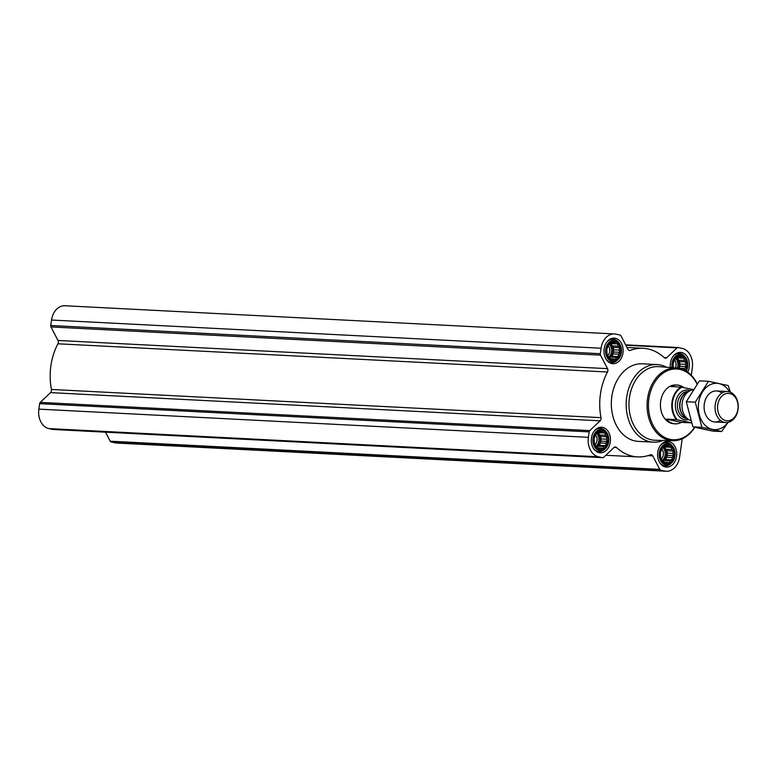 <?xml version="1.0" encoding="UTF-8"?>
<svg xmlns="http://www.w3.org/2000/svg" width="777" height="777" viewBox="0 0 777 777"><rect width="100%" height="100%" fill="white"/><g stroke="black" fill="none" stroke-linecap="round" stroke-linejoin="round"><path stroke-width="1.17" d="M691.258 375.242L692.317 367.861A16.987 12.685 92.9 0 0 682.225 348.407L678.156 347.533A1.942 1.447 92.9 0 0 677.981 347.513A1.942 1.447 92.9 0 0 677.068 347.882L666.753 357.653A2.914 2.176 92.9 0 1 665.384 358.207A2.914 2.176 92.9 0 1 664.257 357.702A54.371 40.598 92.9 0 0 643.142 348.3A54.371 40.598 92.9 0 0 630.283 350.388A2.914 2.176 92.9 0 1 629.593 350.505A2.914 2.176 92.9 0 1 627.942 349.3L620.94 335.8A1.942 1.447 92.9 0 0 620.017 335.023L615.947 334.149A16.987 12.685 92.9 0 0 614.432 333.945A16.987 12.685 92.9 0 0 601.087 348.232L600.31 353.7A1.942 1.447 92.9 0 0 600.534 355.147L607.527 368.648A2.914 2.176 92.9 0 1 607.488 371.998A54.371 40.598 92.9 0 0 600.99 417.657A2.914 2.176 92.9 0 1 600.106 420.823L589.792 430.594A1.942 1.447 92.9 0 0 589.18 431.866L588.403 437.334A16.987 12.685 92.9 0 0 598.494 456.789L602.563 457.663A1.942 1.447 92.9 0 0 602.738 457.682A1.942 1.447 92.9 0 0 603.651 457.323L613.956 447.542A2.914 2.176 92.9 0 1 615.335 446.998A2.914 2.176 92.9 0 1 616.462 447.494A54.371 40.598 92.9 0 0 637.577 456.895A54.371 40.598 92.9 0 0 650.436 454.807A2.914 2.176 92.9 0 1 651.126 454.7A2.914 2.176 92.9 0 1 652.777 455.895L659.77 469.395A1.942 1.447 92.9 0 0 660.703 470.172L664.772 471.047A16.987 12.685 92.9 0 0 666.287 471.25A16.987 12.685 92.9 0 0 679.632 456.963L682.216 438.791M105.546 432.177L110.217 441.2A1.942 1.447 92.9 0 0 111.15 441.977L115.219 442.851A16.987 12.685 92.9 0 0 116.735 443.055L666.287 471.25M600.106 420.823L50.554 392.628L40.239 402.399A1.942 1.447 92.9 0 0 39.627 403.661L38.85 409.139A16.987 12.685 92.9 0 0 48.941 428.593L53.011 429.467A1.942 1.447 92.9 0 0 53.186 429.487A1.942 1.447 92.9 0 0 53.36 429.487M50.554 392.628A2.914 2.176 92.9 0 0 51.437 389.462A54.371 40.598 92.9 0 1 57.935 343.793A2.914 2.176 92.9 0 0 57.974 340.452L50.981 326.952A1.942 1.447 92.9 0 1 50.748 325.505L51.535 320.037A16.987 12.685 92.9 0 1 64.879 305.75L614.432 333.945M607.031 436.81L606.342 439.17L607.284 441.423L605.759 443.269L605.778 445.668L603.719 446.503L602.903 448.387L600.786 447.989L599.446 448.863L596.318 446.969L594.376 443.211L594.123 438.597L595.629 434.362L598.504 431.633L599.912 432.002L601.961 431.157L602.962 432.653L605.089 433.051L605.322 435.275L607.031 436.81L600.757 436.489L599.397 434.974L598.805 432.731L597.756 432.507M602.194 430.73A9.421 7.032 -87.1 0 1 606.206 445.959A9.421 7.032 -87.1 0 1 594.23 443.376A9.421 7.032 -87.1 0 1 602.194 430.73M619.716 347.707L619.026 350.058L619.968 352.321L618.443 354.166L618.453 356.556L616.404 357.401L615.588 359.275L613.471 358.877L612.13 359.761L609.003 357.857L607.051 354.108L606.798 349.485L608.313 345.25L611.188 342.531L612.597 342.89L614.646 342.055L615.646 343.551L617.764 343.949L618.006 346.173L619.716 347.707L613.442 347.387L612.082 345.872L611.489 343.628L610.44 343.395M614.879 341.618A9.421 7.032 -87.1 0 1 618.88 356.847A9.421 7.032 -87.1 0 1 606.905 354.273A9.421 7.032 -87.1 0 1 614.879 341.618M673.338 368.366L673.086 363.753L674.601 359.518L677.466 356.798L678.875 357.158L680.924 356.313L681.934 357.808L684.051 358.207L684.284 360.441L686.004 361.965L685.304 364.326L686.256 366.589L684.722 368.434L684.741 370.823M673.018 367.744A9.421 7.032 -87.1 0 1 681.167 355.885A9.421 7.032 -87.1 0 1 685.411 370.707M673.319 451.078L672.629 453.428L673.572 455.691L672.037 457.536L672.056 459.926L670.007 460.761L669.191 462.645L667.064 462.247L665.724 463.121L662.606 461.227L660.654 457.468L660.401 452.855L661.917 448.62L664.782 445.901L666.19 446.26L668.249 445.425L669.25 446.921L671.367 447.319L671.6 449.543L673.319 451.078L667.045 450.757L665.685 449.242L665.093 446.998L664.034 446.765M668.482 444.988A9.421 7.032 -87.1 0 1 672.484 460.217A9.421 7.032 -87.1 0 1 660.508 457.643A9.421 7.032 -87.1 0 1 668.482 444.988M670.376 367.54A12.82 9.567 -87.1 0 1 680.497 352.379A12.82 9.567 -87.1 0 1 681.643 352.525A12.82 9.567 -87.1 0 1 687.703 372.173M615.355 338.267A12.82 9.567 -87.1 0 1 623.057 352.175A12.82 9.567 -87.1 0 1 612.898 363.714A12.82 9.567 -87.1 0 1 604.001 350.427A12.82 9.567 -87.1 0 1 614.218 338.112A12.82 9.567 -87.1 0 1 615.355 338.267M602.68 427.369A12.82 9.567 -87.1 0 1 610.372 441.278A12.82 9.567 -87.1 0 1 600.223 452.816A12.82 9.567 -87.1 0 1 591.316 439.529A12.82 9.567 -87.1 0 1 601.534 427.224A12.82 9.567 -87.1 0 1 602.68 427.369M668.958 441.637A12.82 9.567 -87.1 0 1 676.66 455.545A12.82 9.567 -87.1 0 1 666.501 467.084A12.82 9.567 -87.1 0 1 657.604 453.787A12.82 9.567 -87.1 0 1 667.812 441.482A12.82 9.567 -87.1 0 1 668.958 441.637M662.898 440.452A38.84 28.992 -87.1 0 1 653.204 442.142L638.364 441.385A38.84 28.992 -87.1 0 1 611.402 401.117A38.84 28.992 -87.1 0 1 642.346 363.811L657.187 364.578A38.84 28.992 -87.1 0 1 660.644 365.035A38.84 28.992 -87.1 0 1 666.647 367.249M694.609 427.243A35.421 26.447 -87.1 0 1 649.834 416.666A35.421 26.447 -87.1 0 1 679.904 369.415A35.421 26.447 -87.1 0 1 697.066 384.071M691.433 422.62A19.027 14.209 -87.1 0 1 691.18 422.756L676.456 419.629L666.394 419.114A19.415 14.501 92.9 0 0 675.223 423.834L673.941 423.766A19.415 14.501 -87.1 0 1 660.45 403.632A19.415 14.501 -87.1 0 1 675.922 384.984L677.214 385.042A19.415 14.501 92.9 0 0 671.027 386.538L681.089 387.053L693.259 389.627M694.852 427.301A36.393 27.176 -87.1 0 1 672.95 440.705A36.393 27.176 -87.1 0 1 647.154 402.942A36.393 27.176 -87.1 0 1 676.68 368.026A36.393 27.176 -87.1 0 1 679.399 368.424A36.393 27.176 -87.1 0 1 697.222 383.857M672.95 440.705L655.157 440.258A36.859 27.525 -87.1 0 1 629.02 402.02A36.859 27.525 -87.1 0 1 658.935 366.647L676.68 368.026M653.204 442.142A38.84 28.992 -87.1 0 1 626.233 401.874A38.84 28.992 -87.1 0 1 657.187 364.578M668.657 443.784A10.645 7.945 -87.1 0 1 672.717 446.454A10.645 7.945 -87.1 0 1 671.882 462.645A10.645 7.945 -87.1 0 1 659.401 456.954A10.645 7.945 -87.1 0 1 668.657 443.784M660.168 445.813A11.655 8.702 -87.1 0 1 666.598 442.589A11.655 8.702 -87.1 0 1 667.637 442.725A11.655 8.702 -87.1 0 1 672.086 445.648L672.717 446.454M671.882 462.645L671.173 463.374A11.655 8.702 -87.1 0 1 665.403 465.86A11.655 8.702 -87.1 0 1 659.343 461.994M672.056 367.667A10.645 7.945 -87.1 0 1 681.332 354.671A10.645 7.945 -87.1 0 1 685.401 357.342A10.645 7.945 -87.1 0 1 686.256 371.212M672.853 356.711A11.655 8.702 -87.1 0 1 679.273 353.486A11.655 8.702 -87.1 0 1 680.312 353.622A11.655 8.702 -87.1 0 1 684.76 356.546L685.401 357.342M615.054 340.413A10.645 7.945 -87.1 0 1 619.114 343.084A10.645 7.945 -87.1 0 1 618.288 359.275A10.645 7.945 -87.1 0 1 605.798 353.584A10.645 7.945 -87.1 0 1 615.054 340.413M606.565 342.443A11.655 8.702 -87.1 0 1 612.995 339.219A11.655 8.702 -87.1 0 1 614.034 339.355A11.655 8.702 -87.1 0 1 618.482 342.278L619.114 343.084M618.288 359.275L617.569 360.004A11.655 8.702 -87.1 0 1 611.8 362.49A11.655 8.702 -87.1 0 1 605.739 358.624M602.369 429.516A10.645 7.945 -87.1 0 1 606.429 432.187A10.645 7.945 -87.1 0 1 605.604 448.378A10.645 7.945 -87.1 0 1 593.123 442.696A10.645 7.945 -87.1 0 1 602.369 429.516M593.881 431.556A11.655 8.702 -87.1 0 1 600.31 428.321A11.655 8.702 -87.1 0 1 601.349 428.467A11.655 8.702 -87.1 0 1 605.798 431.39L606.429 432.187M605.604 448.378L604.885 449.116A11.655 8.702 -87.1 0 1 599.116 451.592A11.655 8.702 -87.1 0 1 593.055 447.727M669.25 446.921L664.131 446.658M666.19 446.26L664.539 446.173M667.064 462.247L664.578 462.121M670.007 460.761L664.082 460.46L665.782 459.605L667.297 455.371L667.045 450.757M663.461 461.451L664.082 460.46M672.056 459.926L665.782 459.605M672.037 457.536L666.122 457.235M673.572 455.691L667.297 455.371M672.629 453.428L666.705 453.127M671.6 449.543L665.685 449.242M671.367 447.319L665.093 446.998M662.596 461.217A7.77 5.798 92.9 0 0 666.481 454.535A7.77 5.798 92.9 0 0 663.704 447.183M661.8 448.951A6.449 4.817 -87.1 0 1 661.528 458.789M663.16 447.805A7.77 5.798 -87.1 0 1 662.286 460.518M681.934 357.808L676.816 357.546M678.875 357.158L677.223 357.07M684.722 368.434L678.797 368.123L679.972 366.258L679.72 361.645L678.36 360.13L677.777 357.886L676.718 357.663M686.256 366.589L679.972 366.258M685.304 364.326L679.389 364.015M686.004 361.965L679.72 361.645M684.284 360.441L678.36 360.13M684.051 358.207L677.777 357.886M678.525 368.259A7.77 5.798 92.9 0 0 676.378 358.071M615.646 343.551L610.528 343.288M612.597 342.89L610.945 342.812M613.471 358.877L610.975 358.751M616.404 357.401L610.479 357.09L612.179 356.235L613.694 352L613.442 347.387M609.858 358.09L610.479 357.09M618.453 356.556L612.179 356.235M618.443 354.166L612.519 353.865M619.968 352.321L613.694 352M619.026 350.058L613.102 349.757M618.006 346.173L612.082 345.872M617.764 343.949L611.489 343.628M608.993 357.847A7.77 5.798 92.9 0 0 612.878 351.165A7.77 5.798 92.9 0 0 610.1 343.813M602.962 432.653L597.843 432.391M599.912 432.002L598.261 431.915M600.786 447.989L598.3 447.863M603.719 446.503L597.804 446.202L599.494 445.338L601.009 441.103L600.757 436.489M597.173 447.193L597.804 446.202M605.778 445.668L599.494 445.338M605.759 443.269L599.834 442.968M607.284 441.423L601.009 441.103M606.342 439.17L600.417 438.859M605.322 435.275L599.397 434.974M605.089 433.051L598.805 432.731M596.309 446.95A7.77 5.798 92.9 0 0 600.203 440.268A7.77 5.798 92.9 0 0 597.416 432.915M674.485 359.848A6.449 4.817 -87.1 0 1 675.349 367.929M675.844 358.692A7.77 5.798 -87.1 0 1 677.272 368.084M608.206 345.59A6.449 4.817 -87.1 0 1 607.925 355.419M609.557 344.434A7.77 5.798 -87.1 0 1 608.682 357.148M595.522 434.693A6.449 4.817 -87.1 0 1 595.24 444.522M596.882 433.537A7.77 5.798 -87.1 0 1 595.998 446.26M677.272 419.765A19.027 14.209 -87.1 0 1 672.571 401.962A19.027 14.209 -87.1 0 1 681.905 387.179M676.456 419.629A19.415 14.501 -87.1 0 1 681.089 387.053M683.809 387.597A19.415 14.501 92.9 0 0 678.952 385.275A19.415 14.501 92.9 0 0 677.214 385.042M691.472 422.863L681.41 422.338L666.394 419.114M675.223 423.834A19.415 14.501 92.9 0 0 681.41 422.338M729.749 393.521A13.743 10.266 -87.1 0 1 735.596 415.753A13.743 10.266 -87.1 0 1 718.113 411.985A13.743 10.266 -87.1 0 1 729.749 393.521M728.816 391.695A15.53 11.597 -87.1 0 1 738.15 408.556A15.53 11.597 -87.1 0 1 725.844 422.542A15.53 11.597 -87.1 0 1 715.054 406.429A15.53 11.597 -87.1 0 1 727.427 391.511A15.53 11.597 -87.1 0 1 728.816 391.695M690.753 420.483A15.53 11.597 -87.1 0 1 688.16 419.25A15.53 11.597 -87.1 0 1 682.031 404.739A15.53 11.597 -87.1 0 1 689.617 390.928A15.53 11.597 -87.1 0 1 693.113 389.85M721.639 431.546L712.635 431.089L692.89 426.835L686.285 401.719L699.436 380.847L708.43 381.313L695.289 402.175L701.893 427.301L721.639 431.546L728.078 422.367M730.409 392.2L728.185 385.557L708.43 381.313M686.285 401.719L695.289 402.175M692.89 426.835L701.893 427.301M721.872 393.065A15.53 11.597 92.9 0 0 704.292 404.011A15.53 11.597 92.9 0 0 708.498 418.939A15.53 11.597 92.9 0 0 720.464 420.415M729.496 391.87A23.203 17.327 92.9 0 0 711.732 384.061A23.203 17.327 92.9 0 0 698.659 402.797A23.203 17.327 92.9 0 0 707.556 427.263A23.203 17.327 92.9 0 0 727.932 422.397M677.806 347.513L625.631 344.842L677.981 347.513M677.068 347.882L625.844 345.25M666.753 357.653L664.053 357.507M630.283 350.388L628.923 350.32M601.087 348.232L51.535 320.037M600.31 353.7L50.748 325.505M600.534 355.147L50.981 326.952M607.527 368.648L57.974 340.452M607.488 371.998L57.935 343.793M600.99 417.657L51.437 389.462M589.792 430.594L40.239 402.399M589.18 431.866L39.627 403.661M588.403 437.334L38.85 409.139M598.494 456.789L48.941 428.593M602.563 457.663L53.011 429.467M616.462 447.494L614.16 447.377M652.777 455.895L647.94 455.652M659.77 469.395L110.217 441.2M660.703 470.172L111.15 441.977M664.772 471.047L115.219 442.851M688.645 419.551A14.948 11.16 -87.1 0 1 675.368 405.419A14.948 11.16 -87.1 0 1 688.645 390.209A14.948 11.16 -87.1 0 1 690.122 390.676M688.16 419.25L685.285 417.317A13.588 10.14 -87.1 0 1 679.924 404.632A13.588 10.14 -87.1 0 1 686.557 392.55L689.617 390.928M686.062 417.841A13.491 10.072 -87.1 0 1 679.661 404.613A13.491 10.072 -87.1 0 1 687.383 392.113M687.053 418.512L686.819 418.492A13.491 10.072 -87.1 0 1 677.447 404.496A13.491 10.072 -87.1 0 1 688.199 391.54L688.441 391.55M643.142 348.3L627 347.474M602.738 457.682L53.186 429.487M637.577 456.895L605.817 455.264M666.598 442.589L663.772 442.443M665.403 465.86L662.577 465.714M679.273 353.486L676.456 353.341M612.995 339.219L610.178 339.073M611.8 362.49L608.983 362.344M600.31 428.321L597.494 428.176M599.116 451.592L596.299 451.447M727.427 391.511L716.491 390.948M725.844 422.542L714.898 421.979"/></g></svg>
